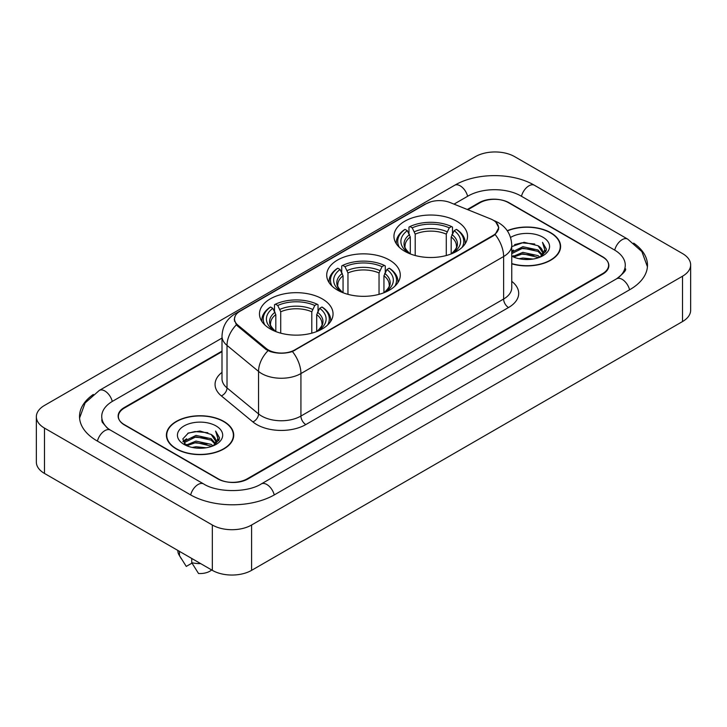<?xml version="1.0" encoding="UTF-8"?>
<svg xmlns="http://www.w3.org/2000/svg" width="727" height="727" viewBox="0 0 727 727"><rect width="100%" height="100%" fill="white"/><g stroke="black" fill="none" stroke-linecap="round" stroke-linejoin="round"><path stroke-width="1.09" d="M389.508 260.075A36.786 21.237 0 0 0 349.423 255.468A36.786 21.237 0 0 0 326.714 275.088A36.786 21.237 0 0 0 337.492 290.109A36.786 21.237 0 0 0 377.577 294.717A36.786 21.237 0 0 0 400.286 275.088A36.786 21.237 0 0 0 389.508 260.075M322.27 298.897A36.786 21.237 0 0 0 282.185 294.29A36.786 21.237 0 0 0 259.475 313.91A36.786 21.237 0 0 0 270.244 328.931A36.786 21.237 0 0 0 310.338 333.529A36.786 21.237 0 0 0 333.048 313.91A36.786 21.237 0 0 0 322.27 298.897M456.756 221.253A36.786 21.237 0 0 0 416.662 216.646A36.786 21.237 0 0 0 393.952 236.266A36.786 21.237 0 0 0 404.73 251.288A36.786 21.237 0 0 0 444.815 255.895A36.786 21.237 0 0 0 467.525 236.266A36.786 21.237 0 0 0 456.756 221.253M493.07 220.117A18.738 10.823 0 0 0 490.571 218.909L450.158 202.569A18.738 10.823 0 0 0 426.149 203.778L239.992 311.265A18.738 10.823 0 0 0 234.503 318.917A18.738 10.823 0 0 0 237.883 325.123L266.182 348.451A18.738 10.823 0 0 0 294.789 349.896L493.07 235.421A18.738 10.823 0 0 0 498.558 227.769A18.738 10.823 0 0 0 493.07 220.117M221.999 351.686L124.481 407.983A20.819 12.023 0 0 0 118.383 416.489A20.819 12.023 0 0 0 124.481 424.986L217.736 478.829A20.819 12.023 0 0 0 247.18 478.829L602.519 273.679A20.819 12.023 0 0 0 608.617 265.173A20.819 12.023 0 0 0 602.519 256.676L509.263 202.833A20.819 12.023 0 0 0 479.82 202.833L467.87 209.73M618.35 277.705A37.477 21.637 0 0 0 625.275 265.173A37.477 21.637 0 0 0 614.297 249.87L521.05 196.036A37.477 21.637 0 0 0 468.043 196.036L454.021 204.133M221.999 338.082L112.703 401.186A37.477 21.637 0 0 0 101.725 416.489A37.477 21.637 0 0 0 108.65 429.021M212.339 525.012A27.762 16.03 0 0 0 251.597 525.012L682.517 276.224A27.762 16.03 0 0 0 690.65 264.892A27.762 16.03 0 0 0 682.517 253.559L514.661 156.65A27.762 16.03 0 0 0 475.403 156.65L44.483 405.439A27.762 16.03 0 0 0 36.35 416.771A27.762 16.03 0 0 0 44.483 428.103L212.339 525.012L212.339 570.35A27.762 16.03 0 0 0 251.597 570.35L682.517 321.561A27.762 16.03 0 0 0 690.65 310.229L690.65 264.892M36.35 416.771L36.35 462.108A27.762 16.03 0 0 0 44.483 473.441L212.339 570.35M93.32 394.452A59.696 34.46 0 0 0 79.516 416.489A59.696 34.46 0 0 0 97 440.853L190.247 494.696A59.696 34.46 0 0 0 274.67 494.696L630 289.546A59.696 34.46 0 0 0 647.484 265.173A59.696 34.46 0 0 0 633.68 243.136M511.753 263.819A33.66 19.438 0 0 0 560.599 246.471A33.66 19.438 0 0 0 550.739 232.731A33.66 19.438 0 0 0 507.246 230.704M223.871 421.451A33.66 19.438 0 0 0 187.184 417.234A33.66 19.438 0 0 0 166.401 435.191A33.66 19.438 0 0 0 176.261 448.932A33.66 19.438 0 0 0 212.947 453.148A33.66 19.438 0 0 0 233.73 435.191A33.66 19.438 0 0 0 223.871 421.451M166.747 436.936A33.66 19.438 0 0 0 166.628 437.454M495.878 222.189L498.804 227.66L495.132 234.521L493.315 235.839L292.436 351.541C285.002 353.785 277.578 353.785 270.153 351.541L265.937 349.414L237.638 326.087L236.384 324.805L234.258 319.398L235.212 315.954M221.999 351.123L124.235 407.565A20.819 12.023 0 0 0 118.137 416.062A20.819 12.023 0 0 0 124.235 424.568L218.473 478.966A20.819 12.023 0 0 0 247.916 478.966L602.765 274.097A20.819 12.023 0 0 0 608.862 265.6A20.819 12.023 0 0 0 602.765 257.094L508.527 202.697A20.819 12.023 0 0 0 479.084 202.697L467.297 209.494M233.494 437.454A33.66 19.438 0 0 0 233.385 436.936M560.372 248.743A33.66 19.438 0 0 0 560.253 248.225M519.042 258.721L522.877 258.03L533.073 259.048M523.531 259.394L528.529 259.503M512.662 256.549L522.877 252.36L538.035 255.65L539.952 257.158M513.635 257.04L522.877 253.778L538.798 257.603M511.753 252.205L522.877 246.698L538.035 249.988L542.088 254.505M511.753 253.623L522.877 248.116L538.035 251.406L541.724 255.168M542.306 255.095L542.487 255.759M540.034 257.131A15.694 9.06 0 0 0 542.624 252.142A15.694 9.06 0 0 0 538.035 245.735L542.615 252.478M542.16 255.259L546.231 250.47L546.377 249.07L542.496 242.336L544.768 249.87L540.279 257.022M511.753 263.592A33.315 19.238 0 0 0 560.253 246.471A33.315 19.238 0 0 0 550.493 232.867A33.315 19.238 0 0 0 507.373 230.904M511.753 256.158A22.628 13.068 0 0 0 542.942 255.713A22.628 13.068 0 0 0 542.942 237.229A22.628 13.068 0 0 0 510.554 237.456M538.035 245.735L524.049 242.282L511.753 246.617M542.496 242.336L546.377 249.343M514.634 244.599L521.904 242.827L534.699 243.99M544.687 250.352L545.641 252.015M517.215 249.388L521.904 248.498L534.227 249.525M517.215 255.059L521.904 254.159L534.227 255.186M544.777 249.779L545.804 251.678M511.753 251.042L513.507 250.061M512.381 256.322L513.507 255.731M192.173 447.432L195.999 446.751L206.204 447.768M196.653 448.105L201.652 448.223M185.785 445.269L195.999 441.08L211.157 444.37L213.075 445.878M186.757 445.76L195.999 442.498L211.92 446.314M184.522 444.106L184.912 440.871L195.999 435.409L211.157 438.699L215.21 443.216M184.431 443.697L184.912 442.289L195.999 436.827L211.157 440.117L214.847 443.888M215.437 443.815L215.61 444.479M213.165 445.842A15.694 9.06 0 0 0 215.755 440.853A15.694 9.06 0 0 0 211.157 434.455L215.746 441.198M215.292 443.979L219.363 439.19L219.509 437.79L215.619 431.047L217.891 438.59L213.411 445.742M176.507 448.795A33.315 19.238 0 0 0 212.811 452.957A33.315 19.238 0 0 0 233.385 435.191A33.315 19.238 0 0 0 223.625 421.587A33.315 19.238 0 0 0 187.312 417.416A33.315 19.238 0 0 0 166.747 435.191A33.315 19.238 0 0 0 176.507 448.795M216.064 425.949A22.628 13.068 0 0 0 184.058 425.949A22.628 13.068 0 0 0 184.058 444.433A22.628 13.068 0 0 0 216.064 444.424A22.628 13.068 0 0 0 216.064 425.949M211.157 434.455L199.98 431.02L188.393 433.01L182.804 438.944L185.976 445.415M177.851 550.448L177.851 550.802A22.21 12.822 0 0 0 179.069 554.983A22.21 12.822 0 0 0 179.469 555.61L186.266 566.415L191.992 563.116M179.469 555.61L179.469 551.375M191.746 558.463L191.746 562.689L198.535 573.503A13.886 8.015 0 0 0 211.648 569.959M191.746 562.689A22.21 12.822 0 0 0 200.67 563.616M215.619 431.047L219.509 438.063M187.757 433.319L195.027 431.547L207.822 432.71M217.809 439.063L218.772 440.735M183.086 441.852L185.321 440.198M190.347 438.108L195.027 437.218L207.359 438.236M190.347 443.77L195.027 442.879L207.359 443.906M217.909 438.49L218.936 440.398M182.913 441.316L186.639 438.781M185.512 445.042L186.639 444.442M410.292 253.923L410.292 236.975L407.32 230.686A29.843 17.23 0 0 0 407.32 252.06L406.766 252.378M408.974 233.531L408.974 227.106L409.964 226.542A33.042 19.075 0 0 1 451.522 226.542L449.25 227.851A29.843 17.23 0 0 0 412.236 227.851L415.199 234.139L415.199 255.522M446.278 255.522L446.278 234.139L449.25 227.851M399.377 247.371A33.042 19.075 0 0 1 405.048 229.378L404.067 229.941A34.423 19.874 0 0 0 396.315 242.5A34.423 19.874 0 0 0 396.397 243.881M451.522 226.542L452.503 227.106L452.503 233.531M405.048 229.378L407.32 230.686M412.236 227.851L409.964 226.542M407.32 252.06L410.046 253.832M465.08 243.881A34.423 19.874 0 0 0 465.162 242.5A34.423 19.874 0 0 0 457.41 229.941L456.429 229.378A33.042 19.075 0 0 1 462.099 247.371M454.711 252.378L454.157 252.06A29.843 17.23 0 0 0 454.157 230.686L456.429 229.378M451.431 253.832L454.157 252.06M454.157 230.686L451.185 236.975L451.185 253.923M343.053 292.745L343.053 275.797L340.082 269.508A29.843 17.23 0 0 0 340.082 290.873L339.527 291.2M341.735 272.352L341.735 265.928L342.717 265.364A33.042 19.075 0 0 1 384.283 265.364L382.011 266.673A29.843 17.23 0 0 0 344.989 266.673L347.96 272.961L347.96 294.344M379.04 294.344L379.04 272.961L382.011 266.673M332.139 286.193A33.042 19.075 0 0 1 337.81 268.19L336.828 268.763A34.423 19.874 0 0 0 329.077 281.322A34.423 19.874 0 0 0 329.158 282.703M384.283 265.364L385.265 265.928L385.265 272.352M337.81 268.19L340.082 269.508M344.989 266.673L342.717 265.364M340.082 290.873L342.808 292.654M397.842 282.703A34.423 19.874 0 0 0 397.923 281.322A34.423 19.874 0 0 0 390.172 268.763L389.19 268.19A33.042 19.075 0 0 1 394.861 286.193M387.473 291.2L386.918 290.873A29.843 17.23 0 0 0 386.918 269.508L389.19 268.19M384.192 292.654L386.918 290.873M386.918 269.508L383.947 275.797L383.947 292.745M275.815 331.567L275.815 314.618L272.843 308.33A29.843 17.23 0 0 0 272.843 329.695L272.289 330.022M274.497 311.165L274.497 304.749L275.478 304.177A33.042 19.075 0 0 1 317.036 304.177L314.764 305.494A29.843 17.23 0 0 0 277.75 305.494L280.722 311.783L280.722 333.166M311.801 333.166L311.801 311.783L314.764 305.494M264.901 325.014A33.042 19.075 0 0 1 270.571 307.012L269.59 307.576A34.423 19.874 0 0 0 261.838 320.144A34.423 19.874 0 0 0 261.92 321.525M317.036 304.177L318.026 304.749L318.026 311.165M270.571 307.012L272.843 308.33M277.75 305.494L275.478 304.177M272.843 329.695L275.569 331.476M330.603 321.525A34.423 19.874 0 0 0 330.685 320.144A34.423 19.874 0 0 0 322.933 307.576L321.952 307.012A33.042 19.075 0 0 1 327.623 325.014M320.234 330.022L319.68 329.695A29.843 17.23 0 0 0 319.68 308.33L321.952 307.012M316.954 331.476L319.68 329.695M319.68 308.33L316.708 314.618L316.708 331.567M237.883 325.123L237.883 326.287M266.182 348.451L266.182 349.614M294.789 349.896L294.789 350.45M493.07 235.421L493.07 235.975M274.252 494.933A11.105 6.416 -120 0 0 261.257 483.946C247.607 492.77 217.309 492.77 203.651 483.946L110.404 430.102L107.123 427.93L102.189 422.096L101.725 419.888M190.665 494.933A11.105 6.416 -60 0 1 198.098 484.491A11.105 6.416 -60 0 1 203.651 483.946M97.418 441.098A11.105 6.416 -60 0 1 104.852 430.657A11.105 6.416 -60 0 1 110.404 430.102M79.579 418.052L85.104 402.949L99.299 390.435A11.105 6.416 60 0 1 112.285 401.431M99.299 390.435L454.639 185.285A11.105 6.416 60 0 1 467.625 196.272M454.639 185.285C476.294 172.399 512.789 172.399 534.454 185.285A11.105 6.416 120 0 0 528.902 185.83A11.105 6.416 120 0 0 521.468 196.272M647.421 266.736L641.896 251.633L627.701 239.119A11.105 6.416 120 0 0 622.148 239.674A11.105 6.416 120 0 0 614.715 250.115M629.582 289.782A11.105 6.416 -120 0 0 616.596 278.795L261.257 483.946M251.597 570.35L251.597 525.012M44.483 473.441L44.483 428.103M682.517 321.561L682.517 276.224M511.753 281.349A34.705 20.038 180 0 1 508.527 307.539L305.831 424.568A6.943 4.008 60 0 1 300.923 416.062L503.62 299.033A27.762 16.03 0 0 0 511.753 287.701L511.753 245.199A27.762 16.03 180 0 1 503.62 256.531A24.291 14.022 -120 0 0 495.132 234.521M305.831 424.568A34.705 20.038 180 0 1 256.749 424.568A34.705 20.038 180 0 1 252.86 421.887L221.335 395.888A34.705 20.038 180 0 1 221.999 372.378M261.656 416.062A27.762 16.03 0 0 0 300.923 416.062L300.923 373.56A27.762 16.03 180 0 1 261.656 373.56A27.762 16.03 180 0 1 258.548 371.415L227.015 345.416A27.762 16.03 180 0 1 221.999 336.228L221.999 378.731A27.762 16.03 0 0 0 227.015 387.927L258.548 413.927A27.762 16.03 0 0 0 261.656 416.062M511.753 245.199C511.281 235.212 506.901 227.724 498.595 222.744L495.087 221.035A24.291 11.378 112 0 0 494.051 220.735M292.436 351.541A24.291 14.022 60 0 1 300.923 373.56L503.62 256.531L503.62 299.033A6.943 4.008 60 0 0 508.527 307.539M237.774 312.801A24.291 14.022 -120 0 0 235.157 313.773C226.851 318.753 222.462 326.241 221.999 336.228M235.157 313.773L424.359 204.532A24.291 14.022 60 0 1 426.195 203.76M236.384 324.805A24.291 16.248 129.5 0 0 227.015 345.416L227.015 387.927A6.943 4.644 -50.5 0 1 221.335 395.888M268.009 350.705A24.291 16.248 129.5 0 0 258.548 371.415L258.548 413.927A6.943 4.644 -50.5 0 1 252.86 421.887M410.292 236.975A25.681 14.831 0 0 0 405.057 245.944C404.357 247.253 405.902 249.743 409.692 253.414M446.278 234.139A25.681 14.831 0 0 0 415.199 234.139M409.565 234.548A26.699 15.412 0 0 0 409.565 253.332M447.005 231.722A26.699 15.412 0 0 0 414.472 231.722M451.912 253.332A26.699 15.412 0 0 0 451.912 234.548M451.785 253.414C455.575 249.752 457.119 247.262 456.42 245.944A25.681 14.831 0 0 0 451.185 236.975M343.053 275.797A25.681 14.831 0 0 0 337.819 284.766C337.119 286.075 338.664 288.564 342.453 292.236M379.04 272.961A25.681 14.831 0 0 0 347.96 272.961M342.326 273.37A26.699 15.412 0 0 0 342.326 292.154M379.767 270.535A26.699 15.412 0 0 0 347.233 270.535M384.674 292.154A26.699 15.412 0 0 0 384.674 273.37M384.547 292.236C388.336 288.574 389.881 286.084 389.181 284.766A25.681 14.831 0 0 0 383.947 275.797M275.815 314.618A25.681 14.831 0 0 0 270.58 323.588C269.881 324.896 271.425 327.386 275.215 331.058M311.801 311.783A25.681 14.831 0 0 0 280.722 311.783M275.088 312.192A26.699 15.412 0 0 0 275.088 330.976M312.528 309.357A26.699 15.412 0 0 0 279.995 309.357M317.435 330.976A26.699 15.412 0 0 0 317.435 312.192M317.308 331.058C321.098 327.395 322.643 324.905 321.943 323.588A25.681 14.831 0 0 0 316.708 314.618M234.503 318.917L234.503 321.216M498.558 227.769L498.558 229.423M625.275 268.572C626.819 269.699 623.93 273.107 616.596 278.795M534.454 185.285L627.701 239.119M424.359 204.532L430.702 201.852M495.087 221.035L493.578 220.426M560.253 249.252L560.253 246.471M184.376 443.933L184.376 442.988M233.385 437.972L233.385 435.191M181.323 558.754L179.069 554.983M166.747 437.972L166.747 435.191M396.315 243.754L396.315 242.5M465.162 243.754L465.162 242.5M329.077 282.576L329.077 281.322M397.923 282.576L397.923 281.322M261.838 321.398L261.838 320.144M330.685 321.398L330.685 320.144"/></g></svg>
